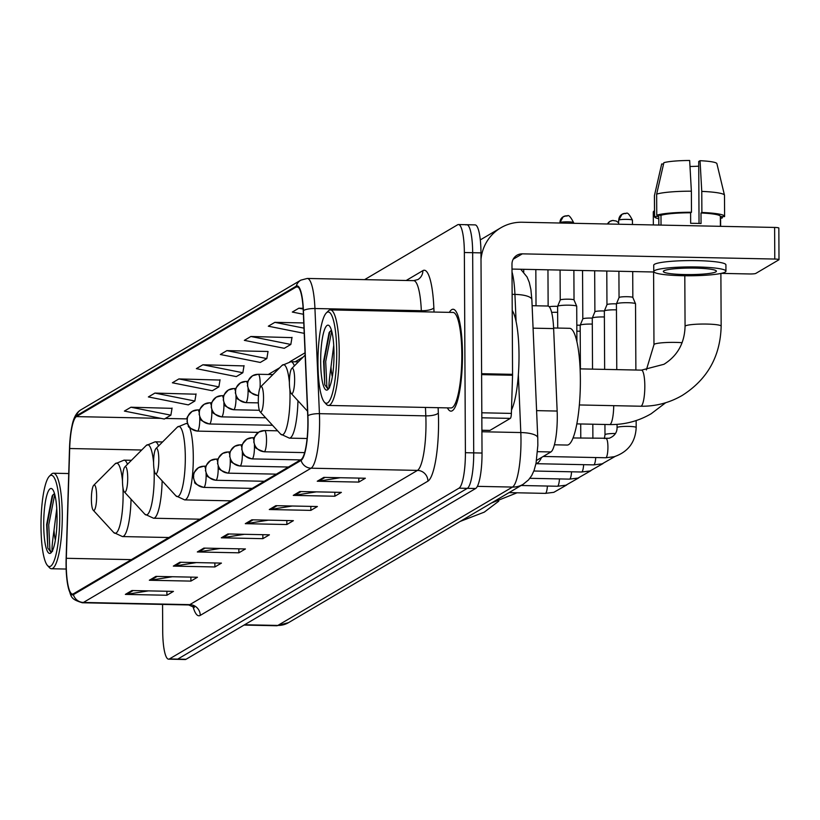 <?xml version="1.0" encoding="UTF-8"?>
<svg xmlns="http://www.w3.org/2000/svg" width="820" height="820" viewBox="0 0 820 820"><rect width="100%" height="100%" fill="white"/><g stroke="black" fill="none" stroke-linecap="round" stroke-linejoin="round"><path stroke-width="1.23" d="M532.118 305.706L547.873 306.024A31.847 6.509 91.2 0 1 553.633 328.584L557.149 411.056A31.847 6.509 91.2 0 1 557.272 416.488A31.847 6.509 91.2 0 1 550.896 451.953L536.557 460.409M162.565 604.412L162.708 631.185A31.847 6.509 -88.8 0 0 168.592 659.167L185.217 659.516A31.847 6.509 -88.8 0 0 186.037 659.28L475.651 488.505A31.847 6.509 -88.8 0 0 482.027 453.04L480.971 252.867A31.847 6.509 -88.8 0 0 475.087 224.885L466.775 224.711A31.847 6.509 -88.8 0 0 465.955 224.946M168.592 659.167A31.847 6.509 -88.8 0 0 169.422 658.942L459.026 488.166A31.847 6.509 -88.8 0 0 465.401 452.702L464.356 252.519L472.668 252.693A31.847 6.509 -88.8 0 0 466.775 224.711A31.847 6.509 -88.8 0 1 472.668 252.693L473.714 452.876L472.668 252.693L480.971 252.867M459.026 488.166L467.338 488.341A31.847 6.509 -88.8 0 0 473.714 452.876A31.847 6.509 -88.8 0 1 467.338 488.341L177.725 659.106L467.338 488.341L475.651 488.505M176.905 659.341A31.847 6.509 -88.8 0 0 177.725 659.106A31.847 6.509 -88.8 0 1 176.905 659.341M462.48 354.025A50.953 10.424 -88.8 0 0 453.06 309.253A50.953 10.424 -88.8 0 0 449.37 312.358A50.953 10.424 -88.8 0 1 453.06 309.253A50.953 10.424 -88.8 0 1 462.48 354.025A50.953 10.424 -88.8 0 1 450.959 411.148A50.953 10.424 -88.8 0 0 462.48 354.025M307.879 421.736A33.968 6.949 91.2 0 1 301.073 459.569L73.4 593.813A33.968 6.949 91.2 0 1 72.529 594.069A33.968 6.949 91.2 0 1 66.317 558.297L69.68 448.519A33.968 6.949 91.2 0 1 76.403 416.611L296.235 286.99A33.968 6.949 91.2 0 1 297.106 286.733A33.968 6.949 91.2 0 1 303.256 310.79L307.736 415.945A33.968 6.949 91.2 0 1 307.879 421.736M308.053 421.634A34.819 7.124 -88.8 0 0 307.91 415.699L303.42 310.544A34.819 7.124 -88.8 0 0 296.235 286.139L76.403 415.771A34.819 7.124 -88.8 0 0 71.986 425.928A34.819 7.124 -88.8 0 0 69.505 448.478L66.143 558.256A34.819 7.124 -88.8 0 0 67.619 584.291A34.819 7.124 -88.8 0 0 73.4 594.664L301.073 460.409A34.819 7.124 -88.8 0 0 308.053 421.634M148.389 590.882L126.792 594.295A8.497 8.251 -120.5 0 1 125.357 594.397L166.911 595.248L173.45 591.394L131.897 590.543L125.357 594.397M166.89 591.261L166.911 595.248M172.385 576.737L150.788 580.15A8.497 8.251 -120.5 0 1 149.342 580.252L190.906 581.103L197.446 577.249L155.882 576.399L149.342 580.252M190.886 577.116L190.906 581.103M196.369 562.592L174.773 566.005A8.497 8.251 -120.5 0 1 173.327 566.107L214.891 566.958L221.431 563.104L179.877 562.253L173.327 566.107M214.871 562.971L214.891 566.958M220.354 548.447L198.768 551.86A8.497 8.251 -120.5 0 1 197.323 551.962L238.876 552.813L245.426 548.959L203.862 548.108L197.323 551.962M238.856 548.826L238.876 552.813M340.3 477.722L318.703 481.135A8.497 8.251 -120.5 0 1 317.258 481.237L358.822 482.088L365.361 478.234L323.808 477.383L317.258 481.237M358.801 478.101L358.822 482.088M316.315 491.867L294.718 495.28A8.497 8.251 -120.5 0 1 293.273 495.382L334.837 496.233L341.376 492.379L299.812 491.528L293.273 495.382M334.816 492.246L334.837 496.233M292.32 506.012L270.733 509.425A8.497 8.251 -120.5 0 1 269.288 509.527L310.841 510.378L317.391 506.524L275.827 505.673L269.288 509.527M310.821 506.391L310.841 510.378M268.335 520.157L246.738 523.57A8.497 8.251 -120.5 0 1 245.293 523.672L286.856 524.523L293.396 520.669L251.842 519.818L245.293 523.672M286.836 520.536L286.856 524.523M244.35 534.302L222.753 537.715A8.497 8.251 -120.5 0 1 221.308 537.817L262.871 538.668L269.411 534.814L227.847 533.963L221.308 537.817M262.851 534.681L262.871 538.668M447.402 407.888A50.953 10.424 -88.8 0 0 450.959 411.148A50.953 10.424 -88.8 0 1 447.402 407.888M464.356 252.519A31.847 6.509 -88.8 0 0 458.462 224.536A31.847 6.509 -88.8 0 0 457.642 224.772L364.613 279.63M220.016 380.06L178.914 378.922L172.374 382.786L212.308 390.74L218.858 386.886L220.057 379.773M196.021 394.205L154.929 393.077L148.379 396.931L188.323 404.885L194.863 401.031L196.072 393.918M172.036 408.35L130.933 407.222L124.394 411.076L164.338 419.03L170.878 415.176L172.077 408.063M291.981 337.625L250.879 336.487L244.339 340.351L284.284 348.305L290.823 344.451L292.022 337.338M303.769 322.947L274.864 322.342L268.324 326.206L304.22 333.351M303.123 308.289L298.859 308.197L292.309 312.061L303.4 314.265M244.001 365.915L202.899 364.777L196.359 368.641L236.303 376.595L242.843 372.741L244.042 365.628M226.894 350.632L220.344 354.496L260.288 362.45L266.828 358.596L268.037 351.483L226.894 350.632L266.828 358.596M250.879 336.487L290.823 344.451M274.864 322.342L303.994 328.154M298.859 308.197L303.164 309.058M202.899 364.777L242.843 372.741M178.914 378.922L218.858 386.886M154.929 393.077L194.863 401.031M130.933 407.222L170.878 415.176M481.904 430.244L489.94 430.408L510.327 418.384L481.842 417.8M481.012 259.212A42.466 41.236 -120.5 0 1 500.805 227.806A42.466 41.236 -120.5 0 1 522.155 222.24L774.613 227.437A5.309 0.656 -0.3 0 1 778.836 228.052A5.309 0.656 -0.3 0 1 778.723 228.196M721.159 273.378L749.49 273.962A5.309 0.656 179.7 0 0 755.774 273.429L778.887 259.796A5.309 0.656 179.7 0 0 779 259.663A5.309 0.656 179.7 0 0 774.787 259.048L522.319 253.851A10.619 10.311 59.5 0 0 511.977 264.173L512.561 374.34A5.309 1.087 91.2 0 1 512.551 375.263L511.383 413.403A5.309 1.087 91.2 0 1 510.327 418.384M653.97 271.994L512.008 269.073M715.829 271.871A26.537 3.26 179.7 0 0 716.393 271.205A26.537 3.26 179.7 0 0 692.592 268.089A26.537 3.26 179.7 0 0 663.882 270.805A26.537 3.26 179.7 0 0 663.318 271.481A26.537 3.26 179.7 0 0 687.119 274.587A26.537 3.26 179.7 0 0 715.829 271.871M716.895 163.774A27.603 3.382 179.7 0 0 716.885 163.631A27.603 3.382 179.7 0 0 700.054 160.7L698.712 161.489L699.04 223.44M663.575 164.01L661.699 163.969L654.483 195.426L654.585 216.5L658.798 216.582L658.839 225.059L658.778 216.716A30.791 3.772 179.7 0 0 658.798 216.839M725.946 271.154L725.915 264.829A36.09 4.428 179.7 0 0 693.535 260.596A36.09 4.428 179.7 0 0 654.493 264.286A36.09 4.428 179.7 0 0 653.724 265.208L653.765 271.533A36.09 4.428 179.7 0 0 686.135 275.766A36.09 4.428 179.7 0 0 725.177 272.066A36.09 4.428 179.7 0 0 725.946 271.154A36.09 4.428 179.7 0 0 693.576 266.92A36.09 4.428 179.7 0 0 654.534 270.61A36.09 4.428 179.7 0 0 653.765 271.533M660.981 215.301L656.769 215.209L656.656 194.145L663.872 162.688A27.603 3.382 179.7 0 1 689.661 160.484L691.373 191.183L691.485 212.247L690.604 212.769A30.791 3.772 179.7 0 0 660.981 215.301L661.033 225.1M691.485 212.247A35.034 4.295 179.7 0 0 656.769 215.209M654.585 216.5A35.034 4.295 179.7 0 0 654.534 216.736A35.034 4.295 179.7 0 0 658.798 218.766M720.37 218.448A35.034 4.295 179.7 0 0 722.369 217.894L722.358 216.562M720.36 217.853L722.369 217.894M691.373 191.183A35.034 4.295 179.7 0 0 656.656 194.145M654.483 195.426A35.034 4.295 179.7 0 0 654.442 195.539A35.034 4.295 179.7 0 0 654.422 195.662L654.534 216.736M690.296 171.739L690.009 166.624M690.266 166.47A21.228 2.603 179.7 0 0 698.732 166.163M720.339 216.521A30.791 3.772 179.7 0 0 720.36 216.388A30.791 3.772 179.7 0 0 700.997 212.985L701.879 212.462L701.766 191.398L700.054 160.7M690.604 212.769L690.655 223.306A30.791 3.772 179.7 0 1 701.049 223.522L700.997 212.985M716.885 163.631L724.48 195.17A35.034 4.295 179.7 0 1 724.49 195.293L724.603 216.367A35.034 4.295 179.7 0 1 724.552 216.613L720.36 216.521M724.603 216.367A35.034 4.295 179.7 0 0 701.879 212.462M724.48 195.17A35.034 4.295 179.7 0 0 701.766 191.398M317.955 363.157A45.653 9.338 -88.8 0 0 324.464 402.22A45.653 9.338 -88.8 0 0 336.712 352.098A45.653 9.338 -88.8 0 0 326.309 312.963A45.653 9.338 -88.8 0 0 317.955 363.157M324.464 402.22L326.411 404.342A47.775 9.768 -88.8 0 0 328.43 405.439A47.775 9.768 -88.8 0 0 339.224 351.882A47.775 9.768 -88.8 0 0 330.398 309.909A47.775 9.768 -88.8 0 0 328.338 310.923L326.309 312.963M328.43 405.439L451.031 407.96A47.775 9.768 -88.8 0 0 461.824 354.414A47.775 9.768 -88.8 0 0 452.999 312.44L330.398 309.909M511.485 410.02A53.085 10.855 -88.8 0 0 519.019 354.927A53.085 10.855 -88.8 0 0 512.223 310.503M329.579 387.86C328.451 388.577 328.912 381.597 330.983 366.929L333.73 345.322M330.983 366.929A23.995 4.91 -88.8 0 0 332.325 376.78M334.006 353.697A32.482 6.642 -88.8 0 0 329.373 325.888A32.482 6.642 -88.8 0 0 320.661 361.569A32.482 6.642 -88.8 0 0 328.061 389.428A32.482 6.642 -88.8 0 0 334.006 353.697M331.413 330.142L329.107 332.654L323.592 361.323L324.771 384.744L327.867 388.936L328.635 388.731M328.226 388.895L326.852 386.476L325.694 361.517L331.69 331.095M324.771 384.744L324.043 361.487L329.824 331.546M289.398 382.53A12.741 2.603 -88.8 0 0 291.223 393.436A12.741 2.603 -88.8 0 0 294.636 379.445A12.741 2.603 -88.8 0 0 291.736 368.529A12.741 2.603 -88.8 0 0 289.398 382.53M554.422 444.799L567.184 445.055A58.384 11.941 -88.8 0 0 580.375 379.609A58.384 11.941 -88.8 0 0 569.582 328.308L553.602 327.979M654.503 211.119A18.05 2.214 179.7 0 0 653.663 211.478A18.05 2.214 179.7 0 0 653.407 211.662A18.05 2.214 179.7 0 0 653.274 211.929L653.345 224.946M258.3 400.867A12.741 2.603 -88.8 0 0 260.124 411.773A12.741 2.603 -88.8 0 0 263.538 397.782A12.741 2.603 -88.8 0 0 260.637 386.866A12.741 2.603 -88.8 0 0 258.3 400.867M536.014 463.392L536.085 463.392A58.384 11.941 -88.8 0 0 541.477 457.509M153.586 462.623A12.741 2.603 -88.8 0 0 155.4 473.519A12.741 2.603 -88.8 0 0 158.813 459.538A12.741 2.603 -88.8 0 0 155.913 448.612A12.741 2.603 -88.8 0 0 153.586 462.623M122.487 480.961A12.741 2.603 -88.8 0 0 124.302 491.856A12.741 2.603 -88.8 0 0 127.715 477.875A12.741 2.603 -88.8 0 0 124.814 466.949A12.741 2.603 -88.8 0 0 122.487 480.961M91.389 499.298A12.741 2.603 -88.8 0 0 93.203 510.194A12.741 2.603 -88.8 0 0 96.627 496.213A12.741 2.603 -88.8 0 0 93.716 485.286A12.741 2.603 -88.8 0 0 91.389 499.298M616.773 369.625L616.425 303.912A9.553 1.168 -0.3 0 1 616.435 303.851A9.553 1.168 -0.3 0 1 616.63 303.677A9.553 1.168 -0.3 0 1 627.946 302.713A9.553 1.168 -0.3 0 1 635.52 303.759A9.553 1.168 -0.3 0 1 635.531 303.82L635.879 370.025M618.905 271.276L619.049 297.558A6.898 0.851 -0.3 0 1 619.059 297.537A6.898 0.851 -0.3 0 1 619.192 297.404A6.898 0.851 -0.3 0 1 627.361 296.707A6.898 0.851 -0.3 0 1 632.835 297.465A6.898 0.851 -0.3 0 1 632.845 297.506L632.712 271.563M604.647 369.379L604.35 311.036A9.553 1.168 -0.3 0 1 604.361 310.975A9.553 1.168 -0.3 0 1 604.545 310.8A9.553 1.168 -0.3 0 1 615.861 309.837A9.553 1.168 -0.3 0 1 616.455 309.847M606.79 271.031L606.964 304.681A6.898 0.851 -0.3 0 1 606.974 304.661A6.898 0.851 -0.3 0 1 607.118 304.527A6.898 0.851 -0.3 0 1 615.287 303.83A6.898 0.851 -0.3 0 1 616.435 303.871L619.059 297.537M592.532 369.133L592.265 318.16A9.553 1.168 -0.3 0 1 592.276 318.098A9.553 1.168 -0.3 0 1 592.47 317.924A9.553 1.168 -0.3 0 1 603.776 316.961A9.553 1.168 -0.3 0 1 604.381 316.971M594.674 270.774L594.889 311.805A6.898 0.851 -0.3 0 1 594.889 311.784A6.898 0.851 -0.3 0 1 595.033 311.651A6.898 0.851 -0.3 0 1 603.202 310.954A6.898 0.851 -0.3 0 1 604.35 310.995L606.974 304.661M580.406 368.877L580.181 325.284A9.553 1.168 -0.3 0 1 580.191 325.222A9.553 1.168 -0.3 0 1 580.386 325.048A9.553 1.168 -0.3 0 1 591.702 324.084A9.553 1.168 -0.3 0 1 592.296 324.095M582.548 270.528L582.805 318.929A6.898 0.851 -0.3 0 1 582.815 318.908A6.898 0.851 -0.3 0 1 582.948 318.775A6.898 0.851 -0.3 0 1 591.117 318.078A6.898 0.851 -0.3 0 1 592.276 318.119L594.889 311.784M576.849 331.198A9.553 1.168 -0.3 0 1 579.617 331.208A9.553 1.168 -0.3 0 1 580.211 331.218M576.819 325.202A6.898 0.851 -0.3 0 1 579.043 325.202A6.898 0.851 -0.3 0 1 580.191 325.243L582.815 318.908M557.723 328.061L557.61 306.393A9.553 1.168 -0.3 0 1 557.62 306.332A9.553 1.168 -0.3 0 1 569.121 305.183A9.553 1.168 -0.3 0 1 576.706 306.229A9.553 1.168 -0.3 0 1 576.716 306.29L576.901 341.796M560.224 300.058A6.898 0.851 -0.3 0 1 560.234 300.007A6.898 0.851 -0.3 0 1 560.378 299.884A6.898 0.851 -0.3 0 1 568.547 299.187A6.898 0.851 -0.3 0 1 574.02 299.935A6.898 0.851 -0.3 0 1 574.031 299.987L573.877 270.344M551.624 312.389A9.553 1.168 -0.3 0 1 557.047 312.307A9.553 1.168 -0.3 0 1 557.641 312.317M549.185 306.731A6.898 0.851 -0.3 0 1 556.462 306.311A6.898 0.851 -0.3 0 1 557.61 306.342L560.234 300.007L560.07 270.067M41 526.471A45.653 9.338 -88.8 0 0 47.509 565.534A45.653 9.338 -88.8 0 0 59.757 515.411A45.653 9.338 -88.8 0 0 49.343 476.266A45.653 9.338 -88.8 0 0 41 526.471M47.509 565.534L49.456 567.655A47.775 9.768 -88.8 0 0 51.475 568.752A47.775 9.768 -88.8 0 0 62.269 515.196A47.775 9.768 -88.8 0 0 53.443 473.222A47.775 9.768 -88.8 0 0 51.373 474.237L49.343 476.266M52.623 551.173C51.486 551.891 51.957 544.91 54.017 530.243L56.764 508.636M54.017 530.243A23.995 4.91 -88.8 0 0 55.37 540.093M57.051 517.01A32.482 6.642 -88.8 0 0 52.408 489.202A32.482 6.642 -88.8 0 0 43.706 524.882A32.482 6.642 -88.8 0 0 51.106 552.741A32.482 6.642 -88.8 0 0 57.051 517.01M54.458 493.455L52.152 495.967L46.627 524.626L47.816 548.047L50.912 552.249L51.68 552.044M51.26 552.208L49.887 549.779L48.739 524.831L54.735 494.409M47.816 548.047L47.088 524.8L52.859 494.849M536.598 410.635L557.149 411.056M537.551 451.676L550.896 451.953M533.072 328.164L553.633 328.584M244.596 624.758L277.837 625.434A21.228 20.623 59.5 0 0 288.507 622.657L276.74 625.752A42.466 8.682 -88.8 0 0 277.837 625.434L512.49 487.07A42.466 8.682 -88.8 0 0 520.987 439.786A42.466 8.682 -88.8 0 0 520.813 432.55L481.914 431.75M477.373 486.352L512.49 487.07A21.228 20.623 59.5 0 0 523.16 484.292L288.507 622.657M482.027 453.04L465.401 452.702M186.037 659.28L169.422 658.942M516.087 321.563L514.929 294.411L512.141 294.349M520.741 269.257L527.065 276.996L529.289 282.418L530.889 289.521L531.862 299.689A21.228 6.15 177.6 0 0 514.929 294.411A42.466 8.682 -88.8 0 0 512.018 271.943M531.862 299.689L537.756 437.839A21.228 6.15 177.6 0 0 520.813 432.55L518.353 374.771M438.116 407.694L438.341 412.983A53.085 10.855 91.2 0 1 427.927 481.145L200.254 615.389A10.619 10.311 59.5 0 0 189.809 604.637L417.482 470.393A42.466 8.682 -88.8 0 0 425.98 423.099A42.466 8.682 -88.8 0 0 425.816 415.863L425.457 407.437M200.254 615.389A53.085 10.855 91.2 0 1 192.895 606.195M188.713 604.955A42.466 8.682 -88.8 0 0 189.809 604.637L83.414 602.454A42.466 8.682 91.2 0 1 82.328 602.761L188.713 604.955L194.32 607.466L193.417 605.365M296.235 286.139A10.619 10.311 59.5 0 1 300.827 280.153L307.264 278.452A42.466 8.682 91.2 0 1 314.941 308.525L319.421 413.669A42.466 8.682 91.2 0 1 319.595 420.916A42.466 8.682 91.2 0 1 311.087 468.199A10.619 10.311 -120.5 0 1 301.073 460.409M307.91 415.699A10.619 3.075 177.6 0 1 319.421 413.669L425.816 415.863A10.619 3.075 -2.4 0 0 438.341 412.983M76.403 415.771A10.619 10.311 -120.5 0 1 80.995 409.774L300.827 280.153M421.377 311.784L421.326 310.708L314.941 308.525A10.619 3.075 177.6 0 0 303.42 310.544M73.4 594.664A10.619 10.311 59.5 0 0 83.414 602.454L311.087 468.199L417.482 470.393A10.619 10.311 59.5 0 1 427.927 481.145M406.177 280.491L422.884 270.631A53.085 10.855 91.2 0 1 433.852 307.828L434.036 312.051M433.852 307.828A10.619 3.075 -2.4 0 1 421.326 310.708A42.466 8.682 -88.8 0 0 413.649 280.645L417.892 279.558A10.619 10.311 59.5 0 0 422.884 270.631M76.403 416.611L160.915 418.354M165.343 418.446L187.093 418.887M69.68 448.519L141.716 450.006M66.317 558.297L131.364 559.64M296.235 286.99L297.978 287.02M305.04 352.805L289.87 361.753M279.702 367.739L268.284 374.473M222.753 537.715L229.087 533.984M246.738 523.57L253.072 519.839M270.733 509.425L277.058 505.694M294.718 495.28L301.053 491.549M318.703 481.135L325.038 477.404M198.768 551.86L205.092 548.129M174.773 566.005L181.107 562.274M150.788 580.15L157.122 576.419M126.792 594.295L133.127 590.564M513.177 259.233L522.319 253.851M481.606 373.694L512.561 374.34M774.787 259.048L774.613 227.437M512.551 375.263L481.617 374.627M481.811 412.788L511.383 413.403M640.738 406.228C655.631 406.453 669.489 402.845 682.301 395.383C707.434 379.404 720.39 356.331 721.159 326.155A18.05 2.214 -0.3 0 0 704.974 324.043A18.05 2.214 -0.3 0 0 685.448 325.888A18.05 2.214 -0.3 0 0 685.069 326.35C684.577 343.108 677.545 355.757 663.964 364.285L641.476 370.138A18.05 3.69 91.2 0 1 644.817 385.994A18.05 3.69 91.2 0 1 641.199 406.095A18.05 3.69 91.2 0 1 640.738 406.228L579.361 404.957M613.719 405.664A18.05 3.69 91.2 0 1 610.101 424.432A18.05 3.69 91.2 0 1 609.639 424.565L576.849 423.889M646.355 369.963L653.97 344.687A18.05 2.214 -0.3 0 1 654.35 344.226A18.05 2.214 -0.3 0 1 682.117 342.698M260.124 411.773L280.604 434.077A35.106 7.175 -88.8 0 0 290.024 395.527A35.106 7.175 -88.8 0 0 289.87 389.244M307.09 438.505L289.378 438.136A38.222 7.81 -88.8 0 0 297.957 400.775M294.38 365.874A38.222 7.81 -88.8 0 0 290.946 361.722L282.018 365.423A35.106 7.175 -88.8 0 1 289.398 382.468M155.4 473.519L175.89 495.823A35.106 7.175 -88.8 0 0 185.31 457.273A35.106 7.175 -88.8 0 0 177.304 427.169L186.222 423.468A38.222 7.81 -88.8 0 1 187.606 424.114M231.066 500.846L184.654 499.892A38.222 7.81 -88.8 0 0 193.294 457.047A38.222 7.81 -88.8 0 0 189.604 427.507M124.302 491.856L144.791 514.16A35.106 7.175 -88.8 0 0 154.211 475.61A35.106 7.175 -88.8 0 0 154.058 469.327M199.967 519.183L153.555 518.23A38.222 7.81 -88.8 0 0 162.145 480.858M158.557 445.957A38.222 7.81 -88.8 0 0 155.123 441.806L146.206 445.506A35.106 7.175 -88.8 0 1 153.586 462.562M93.203 510.194L113.693 532.498A35.106 7.175 -88.8 0 0 123.113 493.947A35.106 7.175 -88.8 0 0 122.959 487.664M168.869 537.52L122.457 536.567A38.222 7.81 -88.8 0 0 131.046 499.195M127.459 464.294A38.222 7.81 -88.8 0 0 124.035 460.143L115.107 463.843A35.106 7.175 -88.8 0 1 122.487 480.889M264.409 451.697A10.619 2.173 -88.8 0 0 266.531 439.879A10.619 2.173 -88.8 0 0 264.573 430.551L258.956 432.017A10.619 10.311 59.5 0 0 253.964 440.945A10.619 10.311 -120.5 0 0 264.409 451.697A10.619 2.173 -88.8 0 1 264.132 451.779C257.306 449.309 254.313 447.535 255.163 446.48L253.759 441.857C255.327 438.833 250.12 441.068 258.956 432.017A10.619 10.311 59.5 0 1 264.296 430.623M618.793 220.078A6.898 0.851 -0.3 0 1 626.255 219.37A6.898 0.851 -0.3 0 1 632.445 220.18C626.48 208.546 626.091 215.158 625.404 213.313L622.042 214.266A6.898 6.703 59.5 0 0 618.793 220.078A6.898 0.851 -0.3 0 0 618.639 220.252L618.659 224.229M625.506 213.364A6.898 6.703 59.5 0 0 622.042 214.266L618.639 220.252A6.898 0.851 -0.3 0 0 618.793 220.426M543.24 456.463L605.765 457.755A9.553 1.958 -88.8 0 0 605.888 457.734A9.553 1.958 -88.8 0 0 607.928 447.043A9.553 1.958 -88.8 0 0 606.154 438.649A9.553 1.958 -88.8 0 0 606.031 438.659M617.06 424.37L617.07 427.609A9.553 1.168 -0.3 0 1 617.275 427.363A9.553 1.168 -0.3 0 1 617.419 427.292A9.553 1.168 -0.3 0 1 627.915 426.39A9.553 1.168 -0.3 0 1 636.187 427.507C635.459 442.185 628.14 451.912 614.241 456.709L605.765 457.755M263.835 451.676A10.619 2.173 -88.8 0 0 264.132 451.779L304.651 452.609M251.76 458.8A10.619 2.173 -88.8 0 0 252.047 458.903A10.619 2.173 -88.8 0 0 252.324 458.821A10.619 2.173 -88.8 0 0 254.446 447.002A10.619 2.173 -88.8 0 0 254.395 444.84M252.324 458.821A10.619 10.311 -120.5 0 1 241.879 448.079A10.619 10.311 59.5 0 1 246.881 439.141L252.488 437.675A10.619 2.173 -88.8 0 1 253.8 440.022M252.211 437.757A10.619 10.311 59.5 0 0 246.881 439.141C238.046 448.191 243.253 445.957 241.674 448.981L243.079 453.603C242.228 454.659 245.221 456.432 252.047 458.903L300.51 459.897M613.422 220.488A6.898 6.703 59.5 0 0 607.476 224.003M604.934 424.463L604.996 434.733A9.553 1.168 -0.3 0 1 605.201 434.487A9.553 1.168 -0.3 0 1 605.334 434.415A9.553 1.168 -0.3 0 1 615.482 433.503M535.952 463.689L593.68 464.878A9.553 1.958 -88.8 0 0 593.803 464.858A9.553 1.958 -88.8 0 0 595.74 457.55M239.676 465.924A10.619 2.173 -88.8 0 0 239.973 466.026A10.619 2.173 -88.8 0 0 240.239 465.944A10.619 2.173 -88.8 0 0 242.371 454.126A10.619 2.173 -88.8 0 0 242.31 451.963M240.239 465.944A10.619 10.311 -120.5 0 1 229.795 455.202A10.619 10.311 59.5 0 1 234.797 446.264L240.403 444.799A10.619 2.173 -88.8 0 1 241.715 447.146M240.137 444.881A10.619 10.311 59.5 0 0 234.797 446.264C225.961 455.315 231.168 453.081 229.6 456.104L231.004 460.727C230.153 461.783 233.136 463.556 239.973 466.026L288.425 467.021M533.861 471.018L581.595 472.002A9.553 1.958 -88.8 0 0 581.718 471.982A9.553 1.958 -88.8 0 0 583.655 464.673M227.591 473.048A10.619 2.173 -88.8 0 0 227.888 473.15A10.619 2.173 -88.8 0 0 228.165 473.068A10.619 2.173 -88.8 0 0 230.287 461.25A10.619 2.173 -88.8 0 0 230.225 459.087M228.165 473.068A10.619 10.311 -120.5 0 1 217.72 462.326A10.619 10.311 59.5 0 1 222.712 453.388L228.329 451.922A10.619 2.173 -88.8 0 1 229.631 454.28M228.052 452.005A10.619 10.311 59.5 0 0 222.712 453.388C213.876 462.439 219.083 460.204 217.515 463.238L218.919 467.851C218.069 468.907 221.062 470.68 227.888 473.15L276.34 474.144M529.874 478.306L569.521 479.126A9.553 1.958 -88.8 0 0 569.644 479.105A9.553 1.958 -88.8 0 0 571.571 471.797M215.516 480.171A10.619 2.173 -88.8 0 0 215.803 480.274A10.619 2.173 -88.8 0 0 216.08 480.192A10.619 2.173 -88.8 0 0 218.202 468.374A10.619 2.173 -88.8 0 0 218.151 466.211M216.08 480.192A10.619 10.311 -120.5 0 1 205.635 469.45A10.619 10.311 59.5 0 1 210.637 460.512L216.244 459.046A10.619 2.173 -88.8 0 1 217.556 461.404M215.967 459.128A10.619 10.311 59.5 0 0 210.637 460.512C201.802 469.563 207.009 467.328 205.43 470.362L206.835 474.975C205.984 476.03 208.977 477.804 215.803 480.274L264.265 481.268M521.11 485.501L557.436 486.25A9.553 1.958 -88.8 0 0 557.559 486.229A9.553 1.958 -88.8 0 0 559.486 478.921M203.432 487.295A10.619 2.173 -88.8 0 0 203.729 487.398A10.619 2.173 -88.8 0 0 203.995 487.316A10.619 2.173 -88.8 0 0 206.127 475.497A10.619 2.173 -88.8 0 0 206.066 473.335M203.995 487.316A10.619 10.311 -120.5 0 1 193.551 476.574A10.619 10.311 59.5 0 1 198.553 467.636L204.159 466.17A10.619 2.173 -88.8 0 1 205.471 468.527M203.893 466.252A10.619 10.311 59.5 0 0 198.553 467.636C189.717 476.686 194.924 474.452 193.346 477.486L194.76 482.098C193.909 483.154 196.892 484.928 203.729 487.398L252.181 488.392M509.025 492.625L545.351 493.373A9.553 1.958 -88.8 0 0 545.474 493.353A9.553 1.958 -88.8 0 0 547.411 486.045M559.968 222.548A6.898 0.851 -0.3 0 1 567.43 221.841A6.898 0.851 -0.3 0 1 573.621 222.65C567.665 211.017 567.276 217.638 566.579 215.783L563.217 216.746A6.898 6.703 59.5 0 0 559.968 222.548A6.898 0.851 -0.3 0 0 559.824 222.722L559.824 223.019M566.692 215.834A6.898 6.703 59.5 0 0 563.217 216.746L559.824 222.722A6.898 0.851 -0.3 0 0 559.968 222.896M257.48 395.394A10.619 2.173 -88.8 0 0 257.777 395.496A10.619 2.173 -88.8 0 0 258.054 395.414A10.619 2.173 -88.8 0 0 258.577 394.799M260.022 387.839A10.619 2.173 -88.8 0 0 260.176 383.596A10.619 2.173 -88.8 0 0 258.218 374.268L252.601 375.734A10.619 10.311 59.5 0 0 247.609 384.672A10.619 10.311 -120.5 0 0 258.054 395.414M257.941 374.351A10.619 10.311 59.5 0 0 252.601 375.734C243.776 384.785 248.972 382.55 247.404 385.584L248.808 390.197C247.958 391.263 250.951 393.026 257.777 395.496L258.515 395.506M245.405 402.517A10.619 2.173 -88.8 0 0 245.692 402.62A10.619 2.173 -88.8 0 0 245.969 402.538A10.619 2.173 -88.8 0 0 248.101 390.72A10.619 2.173 -88.8 0 0 248.04 388.557M245.969 402.538A10.619 10.311 -120.5 0 1 235.524 391.796A10.619 10.311 59.5 0 1 240.526 382.858L246.133 381.392A10.619 2.173 -88.8 0 1 247.445 383.75M245.856 381.474A10.619 10.311 59.5 0 0 240.526 382.858C231.691 391.909 236.898 389.674 235.32 392.708L236.724 397.331C235.873 398.387 238.866 400.15 245.692 402.62L258.351 402.876M233.321 409.641A10.619 2.173 -88.8 0 0 233.618 409.744A10.619 2.173 -88.8 0 0 233.884 409.662A10.619 2.173 -88.8 0 0 236.016 397.843A10.619 2.173 -88.8 0 0 235.955 395.681M233.884 409.662A10.619 10.311 -120.5 0 1 223.44 398.92A10.619 10.311 59.5 0 1 228.442 389.982L234.048 388.516A10.619 2.173 -88.8 0 1 235.36 390.873M233.782 388.598A10.619 10.311 59.5 0 0 228.442 389.982C219.606 399.032 224.813 396.798 223.245 399.832L224.649 404.455C223.798 405.51 226.781 407.273 233.618 409.744L259.376 410.277M221.236 416.765A10.619 2.173 -88.8 0 0 221.533 416.867A10.619 2.173 -88.8 0 0 221.81 416.785A10.619 2.173 -88.8 0 0 223.932 404.967A10.619 2.173 -88.8 0 0 223.87 402.804M221.81 416.785A10.619 10.311 -120.5 0 1 211.365 406.043A10.619 10.311 59.5 0 1 216.357 397.106L221.974 395.64A10.619 2.173 -88.8 0 1 223.276 397.997M221.697 395.722A10.619 10.311 59.5 0 0 216.357 397.106C207.532 406.156 212.728 403.922 211.16 406.956L212.564 411.578C211.714 412.634 214.707 414.397 221.533 416.867L265.639 417.78M209.161 423.889A10.619 2.173 -88.8 0 0 209.448 423.991A10.619 2.173 -88.8 0 0 209.725 423.909A10.619 2.173 -88.8 0 0 211.847 412.091A10.619 2.173 -88.8 0 0 211.796 409.928M209.725 423.909A10.619 10.311 -120.5 0 1 199.28 413.167A10.619 10.311 59.5 0 1 204.282 404.229L209.889 402.763A10.619 2.173 -88.8 0 1 211.201 405.121M209.612 402.845A10.619 10.311 59.5 0 0 204.282 404.229C195.447 413.28 200.654 411.045 199.075 414.079L200.48 418.702C199.629 419.758 202.622 421.521 209.448 423.991L272.537 425.293M197.077 431.012A10.619 2.173 -88.8 0 0 197.374 431.115A10.619 2.173 -88.8 0 0 197.64 431.043A10.619 2.173 -88.8 0 0 199.772 419.215A10.619 2.173 -88.8 0 0 199.711 417.052M197.64 431.043A10.619 10.311 -120.5 0 1 187.196 420.291A10.619 10.311 59.5 0 1 192.198 411.353L197.804 409.887A10.619 2.173 -88.8 0 1 199.116 412.245M197.538 409.969A10.619 10.311 59.5 0 0 192.198 411.353C183.362 420.404 188.569 418.169 187.001 421.203L188.405 425.826C187.554 426.882 190.537 428.645 197.374 431.115L258.402 432.376M537.756 437.839L537.838 445.455L536.054 463.167L534.117 470.321L531.719 475.549L528.562 479.874L523.16 484.292M276.74 625.752L244.042 625.076M71.986 425.928C73.544 417.646 76.547 412.265 80.995 409.774M67.619 584.291C71.412 596.899 69.495 598.805 82.328 602.761M458.462 224.536L466.775 224.711M307.264 278.452L413.649 280.645M303.144 357.079L295.128 361.804M480.294 239.901L500.805 227.806M778.836 228.052L779 259.663M489.796 430.449L481.904 430.285M659.495 173.543L654.442 195.539M720.36 216.388L720.411 226.32M685.069 326.35L684.803 275.745M291.223 393.436L307.531 411.199M291.736 368.529L305.142 355.08M721.159 326.155L720.882 273.439M720.636 226.33L720.595 218.386M580.109 368.877L641.476 370.138M609.639 424.565C624.532 424.791 638.39 421.183 651.203 413.721L665.676 402.733M654.503 210.566L653.407 211.662M653.97 344.687L653.591 271.994M289.378 438.136L280.604 434.077M298.367 361.876L290.946 361.722M260.637 386.866L282.018 365.423M184.654 499.892L175.89 495.823M187.401 423.499L186.222 423.468M155.913 448.612L177.304 427.169M491.334 503.06L517.061 492.789M153.555 518.23L144.791 514.16M162.544 441.959L155.123 441.806M124.814 466.949L146.206 445.506M460.235 521.397L484.282 512.141L498.755 501.153M122.457 536.567L113.693 532.498M131.446 460.297L124.035 460.143M93.716 485.286L115.107 463.843M573.077 437.962L609.209 438.269C614.457 436.137 617.081 432.581 617.07 427.609M277.611 430.818L264.573 430.551M636.187 427.507L636.146 420.568M632.835 297.465L635.52 303.759M632.445 220.18L632.466 224.516M618.659 222.794L616.22 221.01L612.622 220.488L609.957 221.39L607.425 223.993M615.02 456.484L602.157 463.833L593.68 464.878M604.996 434.733L604.35 438.608M254.313 437.716L252.488 437.675M602.936 463.607L590.072 470.957L581.595 472.002M592.891 438.372L592.819 424.217M242.228 444.84L240.403 444.799M590.851 470.731L577.997 478.08L569.521 479.126M580.775 438.126L580.703 423.971M230.153 451.963L228.329 451.922M578.776 477.855L565.913 485.204L557.436 486.25M218.069 459.087L216.244 459.046M566.692 484.979L553.828 492.328L545.351 493.373M205.984 466.211L204.159 466.17M574.02 299.935L576.706 306.229M573.621 222.65L573.631 223.306M272.896 374.576L258.218 374.268M547.955 269.811L548.139 306.065M247.958 381.433L246.133 381.392M535.829 269.565L536.024 305.788M235.873 388.557L234.048 388.516M523.713 269.319L523.724 272.107M223.798 395.681L221.974 395.64M211.714 402.804L209.889 402.763M199.629 409.928L197.804 409.887M66.164 569.049L51.475 568.752M68.736 473.54L53.443 473.222"/></g></svg>
